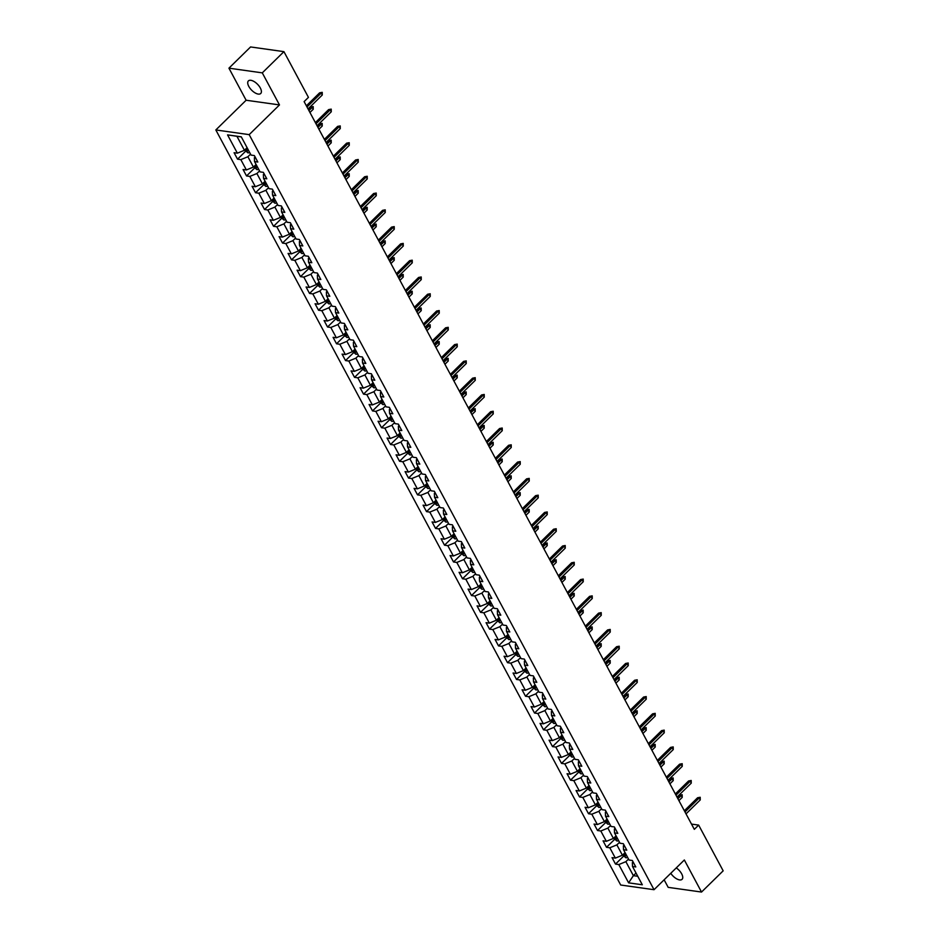 <?xml version="1.0" encoding="UTF-8"?>
<svg xmlns="http://www.w3.org/2000/svg" width="939" height="939" viewBox="0 0 939 939"><rect width="100%" height="100%" fill="white"/><g stroke="black" fill="none" stroke-linecap="round" stroke-linejoin="round"><path stroke-width="1.41" d="M670.775 873.282A8.803 4.167 -134.4 0 0 682.078 879.315A8.803 4.167 -134.4 0 0 681.679 873.845A8.803 4.167 -134.4 0 0 676.268 867.906M260.326 88.008A8.803 4.167 -134.4 0 0 254.14 81.576A8.803 4.167 -134.4 0 0 248.389 80.907A8.803 4.167 -134.4 0 0 248.788 86.388A8.803 4.167 -134.4 0 0 254.962 92.808A8.803 4.167 -134.4 0 0 260.725 93.489A8.803 4.167 -134.4 0 0 260.326 88.008M664.131 879.808L668.181 887.355L701.527 892.05L723.171 870.829L698.651 825.099L691.503 824.09M215.829 129.958L620.691 885.019L654.037 889.703L249.187 134.641L215.829 129.958L246.124 100.238L279.482 104.922L262.286 72.866L228.94 68.171L246.124 100.238M228.94 68.171L250.572 46.95L283.93 51.645L262.286 72.866M633.074 861.873L632.358 862.577L632.51 866.486L635.797 866.943L632.334 860.488L629.048 860.03L623.508 849.701L626.794 850.159L623.332 843.703L620.045 843.245L614.505 832.916L617.803 833.374L614.341 826.919L611.043 826.461L605.502 816.132L608.801 816.59L605.338 810.134L602.052 809.676L596.511 799.347L599.798 799.805L596.335 793.349L593.049 792.892L587.509 782.563L590.795 783.02L587.333 776.565L584.046 776.107L578.506 765.778L581.804 766.247L578.342 759.792L575.044 759.322L569.515 748.993L572.802 749.463L569.339 743.007L566.053 742.538L560.513 732.209L563.799 732.678L560.337 726.223L557.05 725.753L551.51 715.424L554.796 715.894L551.346 709.438L548.047 708.968L542.507 698.639L545.805 699.109L542.343 692.653L539.056 692.184L533.516 681.855L536.803 682.324L533.34 675.869L530.054 675.399L524.514 665.07L527.8 665.54L524.338 659.084L521.051 658.615L515.511 648.297L518.809 648.755L515.347 642.299L512.048 641.842L506.52 631.513L509.807 631.97L506.344 625.515L503.058 625.057L497.517 614.728L500.804 615.186L497.341 608.73L494.055 608.272L488.515 597.943L491.801 598.401L488.339 591.946L485.052 591.488L479.512 581.159L482.81 581.617L479.348 575.161L476.05 574.703L470.521 564.374L473.808 564.832L470.345 558.376L467.059 557.919L461.519 547.59L464.805 548.047L461.342 541.592L458.056 541.134L452.516 530.805L455.802 531.263L452.352 524.807L449.053 524.349L443.513 514.02L446.811 514.478L443.349 508.022L440.062 507.565L434.522 497.236L437.809 497.693L434.346 491.25L431.06 490.78L425.52 480.451L428.806 480.921L425.344 474.465L422.057 473.995L416.517 463.666L419.815 464.136L416.353 457.68L413.054 457.211L407.526 446.882L410.812 447.351L407.35 440.896L404.063 440.426L398.523 430.097L401.81 430.567L398.347 424.111L395.061 423.642L389.521 413.313L392.807 413.782L389.345 407.326L386.058 406.857L380.518 396.528L383.816 396.997L380.354 390.542L377.055 390.072L371.527 379.743L374.814 380.213L371.351 373.757L368.065 373.299L362.524 362.97L365.811 363.428L362.348 356.973L359.062 356.515L353.522 346.186L356.808 346.644L353.357 340.188L350.059 339.73L344.519 329.401L347.817 329.859L344.355 323.403L341.068 322.946L335.528 312.617L338.815 313.074L335.352 306.619L332.066 306.161L326.526 295.832L329.812 296.29L326.349 289.834L323.063 289.376L317.523 279.047L320.821 279.505L317.359 273.049L314.06 272.592L308.532 262.263L311.818 262.72L308.356 256.265L305.069 255.807L299.529 245.478L302.816 245.936L299.353 239.48L296.067 239.022L290.527 228.693L293.813 229.151L290.351 222.696L287.064 222.238L281.524 211.909L284.822 212.378L281.36 205.923L278.061 205.453L272.533 195.124L275.82 195.594L272.357 189.138L269.07 188.669L263.53 178.34L266.817 178.809L263.354 172.353L260.068 171.884L254.528 161.555L257.814 162.024L254.363 155.569L251.065 155.099L241.264 136.812L227.555 134.887L236.933 136.296L244.433 150.287L247.086 147.681M632.51 866.486L642.311 884.773L628.614 882.848L618.801 864.561L615.514 864.091L623.414 856.345M227.555 134.887L237.367 153.174L234.081 152.717L237.544 159.172L240.83 159.63L246.37 169.959L243.072 169.501L246.534 175.957L249.833 176.415L255.361 186.744L252.075 186.286L255.537 192.741L258.824 193.199L264.364 203.528L261.077 203.07L264.54 209.526L267.826 209.984L273.366 220.313L270.08 219.855L273.531 226.299L276.829 226.768L282.369 237.098L279.071 236.628L282.533 243.084L285.832 243.553L291.36 253.882L288.073 253.413L291.536 259.868L294.823 260.338L300.363 270.667L297.076 270.197L300.539 276.653L303.825 277.122L309.365 287.451L306.079 286.982L309.53 293.438L312.828 293.907L318.368 304.236L315.07 303.767L318.532 310.222L321.819 310.692L327.359 321.021L324.072 320.551L327.535 327.007L330.821 327.476L336.362 337.805L333.075 337.336L336.538 343.791L339.824 344.249L345.364 354.578L342.066 354.12L345.529 360.576L348.827 361.034L354.355 371.363L351.069 370.905L354.531 377.361L357.818 377.818L363.358 388.147L360.071 387.69L363.534 394.145L366.82 394.603L372.36 404.932L369.074 404.474L372.525 410.93L375.823 411.388L381.363 421.717L378.065 421.259L381.527 427.714L384.826 428.172L390.354 438.501L387.068 438.043L390.53 444.499L393.817 444.957L399.357 455.286L396.07 454.828L399.533 461.284L402.819 461.742L408.359 472.071L405.073 471.613L408.524 478.068L411.822 478.526L417.362 488.855L414.064 488.397L417.526 494.853L420.813 495.311L426.353 505.64L423.066 505.17L426.529 511.626L429.816 512.095L435.356 522.424L432.069 521.955L435.532 528.411L438.818 528.88L444.358 539.209L441.06 538.74L444.523 545.195L447.821 545.665L453.349 555.994L450.063 555.524L453.525 561.98L456.812 562.449L462.352 572.778L459.065 572.309L462.528 578.764L465.814 579.234L471.355 589.563L468.068 589.093L471.519 595.549L474.817 596.019L480.357 606.348L477.059 605.878L480.522 612.334L483.82 612.803L489.348 623.12L486.062 622.663L489.524 629.118L492.811 629.576L498.351 639.905L495.064 639.447L498.527 645.903L501.813 646.361L507.353 656.69L504.067 656.232L507.518 662.688L510.816 663.145L516.356 673.474L513.058 673.017L516.52 679.472L519.807 679.93L525.347 690.259L522.061 689.801L525.523 696.257L528.81 696.715L534.35 707.044L531.063 706.586L534.526 713.041L537.812 713.499L543.352 723.828L540.054 723.37L543.517 729.826L546.815 730.284L552.343 740.613L549.057 740.155L552.519 746.611L555.806 747.068L561.346 757.397L558.059 756.94L561.522 763.395L564.808 763.853L570.349 774.182L567.062 773.724L570.513 780.18L573.811 780.638L579.351 790.967L576.053 790.497L579.516 796.953L582.814 797.422L588.342 807.751L585.056 807.282L588.518 813.737L591.805 814.207L597.345 824.536L594.058 824.066L597.521 830.522L600.807 830.992L606.348 841.321L603.061 840.851L606.512 847.307L609.81 847.776L615.35 858.105L612.052 857.636L615.514 864.091M283.93 51.645L308.438 97.363L304.119 101.612L694.32 829.348L698.651 825.099M623.508 849.701L623.367 845.793L624.083 845.088M625.069 852.612L622.416 855.206L616.876 844.889L619.529 842.283M615.35 858.105L622.416 855.206M609.81 847.776L616.876 844.889M614.505 832.916L614.364 829.008L615.08 828.315M616.066 835.827L613.413 838.433L607.873 828.104L610.526 825.498M606.348 841.321L613.413 838.433M600.807 830.992L607.873 828.104M605.502 816.132L605.362 812.223L606.078 811.531M607.064 819.043L604.411 821.648L598.871 811.319L601.535 808.714M597.345 824.536L604.411 821.648M591.805 814.207L598.871 811.319M596.511 799.347L596.371 795.439L597.087 794.746M598.073 802.258L595.408 804.864L589.88 794.535L592.532 791.929M588.342 807.751L595.408 804.864M582.814 797.422L589.88 794.535M587.509 782.563L587.368 778.666L588.084 777.962M589.07 785.474L586.417 788.079L580.877 777.75L583.53 775.144M579.351 790.967L586.417 788.079M573.811 780.638L580.877 777.75M578.506 765.778L578.365 761.881L579.081 761.177M580.067 768.689L577.415 771.295L571.874 760.966L574.527 758.36M570.349 774.182L577.415 771.295M564.808 763.853L571.874 760.966M569.515 748.993L569.363 745.096L570.079 744.392M571.065 751.904L568.412 754.51L562.872 744.181L565.536 741.575M561.346 757.397L568.412 754.51M555.806 747.068L562.872 744.181M560.513 732.209L560.372 728.312L561.088 727.608M562.074 735.12L559.421 737.725L553.881 727.396L556.534 724.791M552.343 740.613L559.421 737.725M546.815 730.284L553.881 727.396M551.51 715.424L551.369 711.527L552.085 710.823M553.071 718.335L550.418 720.941L544.878 710.612L547.531 708.006M543.352 723.828L550.418 720.941M537.812 713.499L544.878 710.612M542.507 698.639L542.366 694.743L543.082 694.038M544.068 701.55L541.416 704.156L535.876 693.827L538.528 691.221M534.35 707.044L541.416 704.156M528.81 696.715L535.876 693.827M533.516 681.855L533.364 677.958L534.08 677.254M535.077 684.766L532.413 687.371L526.885 677.042L529.537 674.437M525.347 690.259L532.413 687.371M519.807 679.93L526.885 677.042M524.514 665.07L524.373 661.173L525.089 660.469M526.075 667.981L523.422 670.587L517.882 660.258L520.535 657.652M516.356 673.474L523.422 670.587M510.816 663.145L517.882 660.258M515.511 648.297L515.37 644.389L516.086 643.684M517.072 651.197L514.419 653.802L508.879 643.473L511.532 640.868M507.353 656.69L514.419 653.802M501.813 646.361L508.879 643.473M506.52 631.513L506.367 627.604L507.083 626.9M508.069 634.412L505.417 637.018L499.877 626.689L502.541 624.083M498.351 639.905L505.417 637.018M492.811 629.576L499.877 626.689M497.517 614.728L497.377 610.82L498.093 610.115M499.079 617.627L496.414 620.233L490.886 609.904L493.538 607.31M489.348 623.12L496.414 620.233M483.82 612.803L490.886 609.904M488.515 597.943L488.374 594.035L489.09 593.331M490.076 600.854L487.423 603.448L481.883 593.119L484.536 590.525M480.357 606.348L487.423 603.448M474.817 596.019L481.883 593.119M479.512 581.159L479.371 577.25L480.087 576.546M481.073 584.07L478.421 586.664L472.88 576.335L475.533 573.741M471.355 589.563L478.421 586.664M465.814 579.234L472.88 576.335M470.521 564.374L470.369 560.466L471.085 559.761M472.071 567.285L469.418 569.891L463.878 559.562L466.542 556.956M462.352 572.778L469.418 569.891M456.812 562.449L463.878 559.562M461.519 547.59L461.378 543.681L462.094 542.988M463.08 550.5L460.427 553.106L454.887 542.777L457.539 540.171M453.349 555.994L460.427 553.106M447.821 545.665L454.887 542.777M452.516 530.805L452.375 526.896L453.091 526.204M454.077 533.716L451.424 536.322L445.884 525.993L448.537 523.387M444.358 539.209L451.424 536.322M438.818 528.88L445.884 525.993M443.513 514.02L443.372 510.112L444.088 509.419M445.074 516.931L442.422 519.537L436.881 509.208L439.534 506.602M435.356 522.424L442.422 519.537M429.816 512.095L436.881 509.208M434.522 497.236L434.37 493.339L435.086 492.635M436.083 500.147L433.419 502.752L427.891 492.423L430.543 489.818M426.353 505.64L433.419 502.752M420.813 495.311L427.891 492.423M425.52 480.451L425.379 476.554L426.095 475.85M427.081 483.362L424.428 485.968L418.888 475.639L421.541 473.033M417.362 488.855L424.428 485.968M411.822 478.526L418.888 475.639M416.517 463.666L416.376 459.77L417.092 459.065M418.078 466.577L415.425 469.183L409.885 458.854L412.538 456.248M408.359 472.071L415.425 469.183M402.819 461.742L409.885 458.854M407.526 446.882L407.373 442.985L408.089 442.281M409.075 449.793L406.423 452.398L400.883 442.069L403.547 439.464M399.357 455.286L406.423 452.398M393.817 444.957L400.883 442.069M398.523 430.097L398.382 426.2L399.098 425.496M400.084 433.008L397.432 435.614L391.892 425.285L394.544 422.679M390.354 438.501L397.432 435.614M384.826 428.172L391.892 425.285M389.521 413.313L389.38 409.416L390.096 408.711M391.082 416.223L388.429 418.829L382.889 408.5L385.542 405.894M381.363 421.717L388.429 418.829M375.823 411.388L382.889 408.5M380.518 396.528L380.377 392.631L381.093 391.927M382.079 399.439L379.426 402.045L373.886 391.716L376.539 389.11M372.36 404.932L379.426 402.045M366.82 394.603L373.886 391.716M371.527 379.743L371.375 375.846L372.09 375.142M373.076 382.654L370.424 385.26L364.884 374.931L367.548 372.325M363.358 388.147L370.424 385.26M357.818 377.818L364.884 374.931M362.524 362.97L362.384 359.062L363.1 358.358M364.086 365.87L361.433 368.475L355.893 358.146L358.545 355.541M354.355 371.363L361.433 368.475M348.827 361.034L355.893 358.146M353.522 346.186L353.381 342.277L354.097 341.573M355.083 349.085L352.43 351.691L346.89 341.362L349.543 338.756M345.364 354.578L352.43 351.691M339.824 344.249L346.89 341.362M344.519 329.401L344.378 325.493L345.094 324.788M346.08 332.312L343.428 334.906L337.887 324.577L340.54 321.983M336.362 337.805L343.428 334.906M330.821 327.476L337.887 324.577M335.528 312.617L335.376 308.708L336.092 308.004M337.089 315.527L334.425 318.121L328.896 307.792L331.549 305.198M327.359 321.021L334.425 318.121M321.819 310.692L328.896 307.792M326.526 295.832L326.385 291.923L327.101 291.219M328.087 298.743L325.434 301.337L319.894 291.02L322.547 288.414M318.368 304.236L325.434 301.337M312.828 293.907L319.894 291.02M317.523 279.047L317.382 275.139L318.098 274.446M319.084 281.958L316.431 284.564L310.891 274.235L313.544 271.629M309.365 287.451L316.431 284.564M303.825 277.122L310.891 274.235M308.532 262.263L308.379 258.354L309.095 257.662M310.081 265.174L307.429 267.779L301.889 257.45L304.553 254.845M300.363 270.667L307.429 267.779M294.823 260.338L301.889 257.45M299.529 245.478L299.388 241.569L300.104 240.877M301.09 248.389L298.438 250.995L292.898 240.666L295.55 238.06M291.36 253.882L298.438 250.995M285.832 243.553L292.898 240.666M290.527 228.693L290.386 224.797L291.102 224.092M292.088 231.604L289.435 234.21L283.895 223.881L286.548 221.275M282.369 237.098L289.435 234.21M276.829 226.768L283.895 223.881M281.524 211.909L281.383 208.012L282.099 207.308M283.085 214.82L280.432 217.425L274.892 207.096L277.545 204.491M273.366 220.313L280.432 217.425M267.826 209.984L274.892 207.096M272.533 195.124L272.38 191.227L273.096 190.523M274.082 198.035L271.43 200.641L265.89 190.312L268.554 187.706M264.364 203.528L271.43 200.641M258.824 193.199L265.89 190.312M263.53 178.34L263.389 174.443L264.105 173.738M265.091 181.25L262.439 183.856L256.899 173.527L259.551 170.921M255.361 186.744L262.439 183.856M249.833 176.415L256.899 173.527M254.528 161.555L254.387 157.658L255.103 156.954M256.089 164.466L253.436 167.072L247.896 156.743L250.549 154.137M246.37 169.959L253.436 167.072M240.83 159.63L247.896 156.743M237.367 153.174L244.433 150.287M701.527 892.05L684.343 859.983L654.037 889.703M279.482 104.922L249.187 134.641M241.311 136.918L236.933 136.296M636.032 873.047L633.379 875.653L637.757 876.275M628.531 859.068L625.879 861.662L633.379 875.653L628.614 882.848M618.801 864.561L625.879 861.662M237.544 159.172L245.443 151.414M246.534 175.957L254.446 168.198M255.537 192.741L263.436 184.983M264.54 209.526L272.439 201.768M273.531 226.299L281.442 218.552M282.533 243.084L290.433 235.337M291.536 259.868L299.435 252.122M300.539 276.653L308.438 268.906M309.53 293.438L317.441 285.691M318.532 310.222L326.432 302.475M327.535 327.007L335.434 319.26M336.538 343.791L344.437 336.045M345.529 360.576L353.44 352.829M354.531 377.361L362.431 369.614M363.534 394.145L371.433 386.399M372.525 410.93L380.436 403.171M381.527 427.714L389.427 419.956M390.53 444.499L398.429 436.741M399.533 461.284L407.432 453.525M408.524 478.068L416.435 470.31M417.526 494.853L425.426 487.095M426.529 511.626L434.428 503.879M435.532 528.411L443.431 520.664M444.523 545.195L452.434 537.448M453.525 561.98L461.425 554.233M462.528 578.764L470.427 571.018M471.519 595.549L479.43 587.802M480.522 612.334L488.421 604.587M489.524 629.118L497.424 621.372M498.527 645.903L506.426 638.156M507.518 662.688L515.429 654.941M516.52 679.472L524.42 671.725M525.523 696.257L533.422 688.498M534.526 713.041L542.425 705.283M543.517 729.826L551.428 722.068M552.519 746.611L560.419 738.852M561.522 763.395L569.421 755.637M570.513 780.18L578.424 772.421M579.516 796.953L587.415 789.206M588.518 813.737L596.418 805.991M597.521 830.522L605.42 822.775M606.512 847.307L614.423 839.56M307.006 107.011L321.232 93.067L319.6 92.844L322.23 92.339L321.232 93.067L322.265 95.003L308.051 108.947M319.6 92.844L306.372 105.814M322.23 92.339L322.265 95.003M244.692 150.029L247.861 152.822A3.65 1.69 -28.2 0 0 249.704 152.564M247.919 149.231A3.65 1.69 151.8 0 1 246.851 149.477L247.544 150.768A3.65 1.69 -28.2 0 0 248.612 150.522M316.009 123.795L330.223 109.851L328.603 109.617L331.221 109.124L330.223 109.851L331.267 111.788L317.053 125.732M328.603 109.617L315.375 122.598M331.221 109.124L331.267 111.788M325.011 140.58L339.225 126.636L337.606 126.401L340.223 125.908L339.225 126.636L340.27 128.573L326.044 142.517M337.606 126.401L324.366 139.383M340.223 125.908L340.27 128.573M253.694 166.813L256.863 169.607A3.65 1.69 -28.2 0 0 258.706 169.349M256.922 166.015A3.65 1.69 151.8 0 1 255.854 166.262L256.547 167.553A3.65 1.69 -28.2 0 0 257.615 167.306M310.574 107.093L313.192 106.588L313.239 109.253L312.206 107.316L310.574 107.093L308.262 109.358M313.192 106.588L308.908 110.544M313.239 109.253L309.94 112.48M262.697 183.598L265.854 186.392A3.65 1.69 -28.2 0 0 267.709 186.133M265.925 182.8A3.65 1.69 151.8 0 1 264.857 183.046L265.549 184.337A3.65 1.69 -28.2 0 0 266.617 184.091M319.577 123.866L322.194 123.373L322.241 126.037L321.197 124.101L319.577 123.866L317.265 126.143M322.194 123.373L317.91 127.328M322.241 126.037L318.943 129.265M334.014 157.365L348.228 143.421L346.608 143.186L349.226 142.693L348.228 143.421L349.261 145.357L335.047 159.301M346.608 143.186L333.368 156.167M349.226 142.693L349.261 145.357M343.005 174.149L357.231 160.205L355.599 159.97L358.217 159.477L357.231 160.205L358.264 162.142L344.05 176.086M355.599 159.97L342.371 172.952M358.217 159.477L358.264 162.142M352.008 190.934L366.222 176.99L364.602 176.755L367.219 176.262L366.222 176.99L367.266 178.926L353.052 192.871M364.602 176.755L351.374 189.737M367.219 176.262L367.266 178.926M271.7 200.383L274.857 203.176A3.65 1.69 -28.2 0 0 276.712 202.918M274.916 199.584A3.65 1.69 151.8 0 1 273.859 199.831L274.54 201.122A3.65 1.69 -28.2 0 0 275.608 200.876M328.58 140.65L331.197 140.157L331.232 142.822L330.199 140.885L328.58 140.65L326.267 142.928M331.197 140.157L326.901 144.113M331.232 142.822L327.946 146.05M280.691 217.167L283.86 219.961A3.65 1.69 -28.2 0 0 285.702 219.703M283.918 216.369A3.65 1.69 151.8 0 1 282.85 216.616L283.543 217.907A3.65 1.69 -28.2 0 0 284.611 217.66M337.582 157.435L340.2 156.942L340.235 159.607L339.202 157.67L337.582 157.435L335.27 159.7M340.2 156.942L335.904 160.898M340.235 159.607L336.948 162.834M289.693 233.952L292.862 236.745A3.65 1.69 -28.2 0 0 294.705 236.487M292.921 233.154A3.65 1.69 151.8 0 1 291.853 233.4L292.545 234.691A3.65 1.69 -28.2 0 0 293.614 234.445M346.573 174.22L349.191 173.727L349.238 176.391L348.193 174.454L346.573 174.22L344.261 176.485M349.191 173.727L344.906 177.682M349.238 176.391L345.939 179.619M361.01 207.719L375.224 193.774L373.605 193.54L376.222 193.047L375.224 193.774L376.269 195.711L362.043 209.655M373.605 193.54L360.365 206.521M376.222 193.047L376.269 195.711M298.696 250.736L301.853 253.53A3.65 1.69 -28.2 0 0 303.708 253.272M301.912 249.938A3.65 1.69 151.8 0 1 300.856 250.185L301.548 251.476A3.65 1.69 -28.2 0 0 302.604 251.229M355.576 191.004L358.193 190.511L358.24 193.176L357.196 191.239L355.576 191.004L353.264 193.27M358.193 190.511L353.909 194.467M358.24 193.176L354.942 196.404M370.013 224.503L384.227 210.559L382.607 210.324L385.225 209.831L384.227 210.559L385.26 212.496L371.046 226.44M382.607 210.324L369.367 223.306M385.225 209.831L385.26 212.496M307.699 267.521L310.856 270.315A3.65 1.69 -28.2 0 0 312.71 270.056M310.915 266.723A3.65 1.69 151.8 0 1 309.847 266.969L310.539 268.261A3.65 1.69 -28.2 0 0 311.607 268.014M364.578 207.789L367.196 207.296L367.231 209.96L366.198 208.024L364.578 207.789L362.266 210.054M367.196 207.296L362.9 211.252M367.231 209.96L363.945 213.188M379.004 241.288L393.23 227.344L391.598 227.109L394.216 226.616L393.23 227.344L394.263 229.269L380.049 243.224M391.598 227.109L378.37 240.091M394.216 226.616L394.263 229.269M316.689 284.306L319.859 287.099A3.65 1.69 -28.2 0 0 321.701 286.841M319.917 283.508A3.65 1.69 151.8 0 1 318.849 283.754L319.542 285.045A3.65 1.69 -28.2 0 0 320.61 284.799M373.569 224.574L376.187 224.081L376.234 226.745L375.201 224.808L373.569 224.574L371.269 226.839M376.187 224.081L371.903 228.036M376.234 226.745L372.947 229.973M388.007 258.072L402.221 244.117L400.601 243.894L403.218 243.401L402.221 244.117L403.265 246.053L389.039 260.009M400.601 243.894L387.373 256.875M403.218 243.401L403.265 246.053M325.692 301.09L328.861 303.872A3.65 1.69 -28.2 0 0 330.704 303.626M328.92 300.292A3.65 1.69 151.8 0 1 327.852 300.539L328.544 301.83A3.65 1.69 -28.2 0 0 329.612 301.583M382.572 241.358L385.19 240.865L385.236 243.518L384.192 241.581L382.572 241.358L380.26 243.624M385.19 240.865L380.905 244.821M385.236 243.518L381.938 246.757M397.009 274.845L411.223 260.901L409.604 260.678L412.221 260.185L411.223 260.901L412.256 262.838L398.042 276.782M409.604 260.678L396.364 273.66M412.221 260.185L412.256 262.838M334.695 317.875L337.852 320.657A3.65 1.69 -28.2 0 0 339.707 320.41M337.911 317.077A3.65 1.69 151.8 0 1 336.855 317.312L337.547 318.603A3.65 1.69 -28.2 0 0 338.603 318.368M391.575 258.143L394.192 257.65L394.239 260.303L393.195 258.366L391.575 258.143L389.262 260.408M394.192 257.65L389.896 261.605M394.239 260.303L390.941 263.542M406 291.63L420.226 277.686L418.594 277.463L421.224 276.97L420.226 277.686L421.259 279.622L407.045 293.567M418.594 277.463L405.366 290.444M421.224 276.97L421.259 279.622M343.686 334.66L346.855 337.441A3.65 1.69 -28.2 0 0 348.698 337.195M346.914 333.861A3.65 1.69 151.8 0 1 345.845 334.096L346.538 335.387A3.65 1.69 -28.2 0 0 347.606 335.141M400.577 274.927L403.195 274.434L403.23 277.087L402.197 275.15L400.577 274.927L398.265 277.193M403.195 274.434L398.899 278.39M403.23 277.087L399.944 280.327M415.003 308.415L429.217 294.47L427.597 294.247L430.215 293.754L429.217 294.47L430.262 296.407L416.047 310.351M427.597 294.247L414.369 307.229M430.215 293.754L430.262 296.407M352.688 351.432L355.858 354.226A3.65 1.69 -28.2 0 0 357.7 353.98M355.916 350.634A3.65 1.69 151.8 0 1 354.848 350.881L355.541 352.172A3.65 1.69 -28.2 0 0 356.609 351.925M409.568 291.712L412.186 291.219L412.233 293.872L411.2 291.935L409.568 291.712L407.256 293.977M412.186 291.219L407.902 295.175M412.233 293.872L408.935 297.111M424.005 325.199L438.22 311.255L436.6 311.032L439.217 310.539L438.22 311.255L439.264 313.192L425.038 327.136M436.6 311.032L423.36 324.014M439.217 310.539L439.264 313.192M361.691 368.217L364.848 371.011A3.65 1.69 -28.2 0 0 366.703 370.764M364.919 367.419A3.65 1.69 151.8 0 1 363.851 367.665L364.543 368.957A3.65 1.69 -28.2 0 0 365.611 368.71M418.571 308.497L421.188 308.004L421.235 310.656L420.191 308.72L418.571 308.497L416.259 310.762M421.188 308.004L416.904 311.948M421.235 310.656L417.937 313.884M433.008 341.984L447.222 328.04L445.602 327.817L448.22 327.312L447.222 328.04L448.255 329.976L434.041 343.92M445.602 327.817L432.363 340.798M448.22 327.312L448.255 329.976M370.694 385.002L373.851 387.795A3.65 1.69 -28.2 0 0 375.706 387.537M373.91 384.204A3.65 1.69 151.8 0 1 372.853 384.45L373.534 385.741A3.65 1.69 -28.2 0 0 374.602 385.495M427.574 325.281L430.191 324.777L430.226 327.441L429.193 325.504L427.574 325.281L425.261 327.547M430.191 324.777L425.895 328.732M430.226 327.441L426.94 330.669M441.999 358.768L456.225 344.824L454.593 344.601L457.211 344.097L456.225 344.824L457.258 346.761L443.044 360.705M454.593 344.601L441.365 357.583M457.211 344.097L457.258 346.761M379.685 401.786L382.854 404.58A3.65 1.69 -28.2 0 0 384.697 404.322M382.912 400.988A3.65 1.69 151.8 0 1 381.844 401.235L382.537 402.526A3.65 1.69 -28.2 0 0 383.605 402.279M436.576 342.066L439.194 341.561L439.229 344.226L438.196 342.289L436.576 342.066L434.264 344.331M439.194 341.561L434.898 345.517M439.229 344.226L435.942 347.453M451.002 375.553L465.216 361.609L463.596 361.386L466.214 360.881L465.216 361.609L466.26 363.546L452.046 377.49M463.596 361.386L450.368 374.368M466.214 360.881L466.26 363.546M388.687 418.571L391.856 421.365A3.65 1.69 -28.2 0 0 393.699 421.106M391.915 417.773A3.65 1.69 151.8 0 1 390.847 418.019L391.54 419.31A3.65 1.69 -28.2 0 0 392.608 419.064M445.567 358.851L448.185 358.346L448.232 361.01L447.187 359.074L445.567 358.851L443.255 361.116M448.185 358.346L443.901 362.301M448.232 361.01L444.933 364.238M460.004 392.338L474.218 378.394L472.599 378.171L475.216 377.666L474.218 378.394L475.263 380.33L461.037 394.274M472.599 378.171L459.359 391.14M475.216 377.666L475.263 380.33M397.69 435.356L400.847 438.149A3.65 1.69 -28.2 0 0 402.702 437.891M400.906 434.557A3.65 1.69 151.8 0 1 399.85 434.804L400.542 436.095A3.65 1.69 -28.2 0 0 401.599 435.849M454.57 375.635L457.187 375.131L457.234 377.795L456.19 375.858L454.57 375.635L452.258 377.901M457.187 375.131L452.903 379.086M457.234 377.795L453.936 381.023M469.007 409.122L483.221 395.178L481.601 394.943L484.219 394.45L483.221 395.178L484.254 397.115L470.04 411.059M481.601 394.943L468.361 407.925M484.219 394.45L484.254 397.115M406.693 452.14L409.85 454.934A3.65 1.69 -28.2 0 0 411.705 454.676M409.909 451.342A3.65 1.69 151.8 0 1 408.841 451.589L409.533 452.88A3.65 1.69 -28.2 0 0 410.601 452.633M463.573 392.408L466.19 391.915L466.225 394.58L465.192 392.643L463.573 392.408L461.26 394.685M466.19 391.915L461.894 395.871M466.225 394.58L462.939 397.807M477.998 425.907L492.224 411.963L490.592 411.728L493.21 411.235L492.224 411.963L493.257 413.899L479.043 427.844M490.592 411.728L477.364 424.71M493.21 411.235L493.257 413.899M415.684 468.925L418.853 471.718A3.65 1.69 -28.2 0 0 420.695 471.46M418.911 468.127A3.65 1.69 151.8 0 1 417.843 468.373L418.536 469.664A3.65 1.69 -28.2 0 0 419.604 469.418M472.563 409.193L475.181 408.7L475.228 411.364L474.195 409.427L472.563 409.193L470.263 411.47M475.181 408.7L470.897 412.655M475.228 411.364L471.93 414.592M487.001 442.692L501.215 428.747L499.595 428.513L502.212 428.02L501.215 428.747L502.259 430.684L488.034 444.628M499.595 428.513L486.367 441.494M502.212 428.02L502.259 430.684M424.686 485.709L427.855 488.503A3.65 1.69 -28.2 0 0 429.698 488.245M427.914 484.911A3.65 1.69 151.8 0 1 426.846 485.158L427.538 486.449A3.65 1.69 -28.2 0 0 428.607 486.202M481.566 425.977L484.184 425.484L484.231 428.149L483.186 426.212L481.566 425.977L479.254 428.243M484.184 425.484L479.899 429.44M484.231 428.149L480.932 431.377M496.003 459.476L510.217 445.532L508.598 445.297L511.215 444.804L510.217 445.532L511.25 447.469L497.036 461.413M508.598 445.297L495.358 458.279M511.215 444.804L511.25 447.469M433.689 502.494L436.846 505.288A3.65 1.69 -28.2 0 0 438.701 505.029M436.905 501.696A3.65 1.69 151.8 0 1 435.849 501.942L436.541 503.234A3.65 1.69 -28.2 0 0 437.597 502.987M490.569 442.762L493.186 442.269L493.233 444.933L492.189 442.997L490.569 442.762L488.257 445.027M493.186 442.269L488.89 446.225M493.233 444.933L489.935 448.161M504.994 476.261L519.22 462.317L517.589 462.082L520.218 461.589L519.22 462.317L520.253 464.253L506.039 478.197M517.589 462.082L504.36 475.064M520.218 461.589L520.253 464.253M442.68 519.279L445.849 522.072A3.65 1.69 -28.2 0 0 447.692 521.814M445.908 518.481A3.65 1.69 151.8 0 1 444.84 518.727L445.532 520.018A3.65 1.69 -28.2 0 0 446.6 519.772M499.571 459.547L502.189 459.054L502.224 461.718L501.191 459.781L499.571 459.547L497.259 461.812M502.189 459.054L497.893 463.009M502.224 461.718L498.938 464.946M513.997 493.045L528.211 479.101L526.591 478.867L529.209 478.374L528.211 479.101L529.256 481.038L515.042 494.982M526.591 478.867L513.363 491.848M529.209 478.374L529.256 481.038M451.682 536.063L454.852 538.857A3.65 1.69 -28.2 0 0 456.694 538.599M454.91 535.265A3.65 1.69 151.8 0 1 453.842 535.512L454.535 536.803A3.65 1.69 -28.2 0 0 455.603 536.556M508.562 476.331L511.18 475.838L511.227 478.503L510.194 476.566L508.562 476.331L506.25 478.597M511.18 475.838L506.896 479.794M511.227 478.503L507.929 481.73M523 509.83L537.214 495.886L535.594 495.651L538.211 495.158L537.214 495.886L538.258 497.823L524.032 511.767M535.594 495.651L522.354 508.633M538.211 495.158L538.258 497.823M460.685 552.848L463.843 555.642A3.65 1.69 -28.2 0 0 465.697 555.383M463.913 552.05A3.65 1.69 151.8 0 1 462.845 552.296L463.537 553.587A3.65 1.69 -28.2 0 0 464.605 553.341M517.565 493.116L520.183 492.623L520.229 495.287L519.185 493.351L517.565 493.116L515.253 495.381M520.183 492.623L515.898 496.578M520.229 495.287L516.931 498.515M532.002 526.615L546.216 512.659L544.597 512.436L547.214 511.943L546.216 512.659L547.249 514.595L533.035 528.551M544.597 512.436L531.357 525.417M547.214 511.943L547.249 514.595M469.688 569.633L472.845 572.426A3.65 1.69 -28.2 0 0 474.7 572.168M472.904 568.834A3.65 1.69 151.8 0 1 471.848 569.081L472.528 570.372A3.65 1.69 -28.2 0 0 473.596 570.126M526.568 509.9L529.185 509.408L529.22 512.072L528.188 510.135L526.568 509.9L524.255 512.166M529.185 509.408L524.889 513.363M529.22 512.072L525.934 515.3M540.993 543.399L555.219 529.443L553.587 529.22L556.205 528.727L555.219 529.443L556.252 531.38L542.038 545.336M553.587 529.22L540.359 542.202M556.205 528.727L556.252 531.38M478.679 586.417L481.848 589.199A3.65 1.69 -28.2 0 0 483.691 588.953M481.907 585.619A3.65 1.69 151.8 0 1 480.838 585.854L481.531 587.145A3.65 1.69 -28.2 0 0 482.599 586.91M535.57 526.685L538.188 526.192L538.223 528.845L537.19 526.908L535.57 526.685L533.258 528.95M538.188 526.192L533.892 530.148M538.223 528.845L534.937 532.084M549.996 560.172L564.21 546.228L562.59 546.005L565.208 545.512L564.21 546.228L565.255 548.165L551.04 562.109M562.59 546.005L549.362 558.987M565.208 545.512L565.255 548.165M487.681 603.202L490.851 605.984A3.65 1.69 -28.2 0 0 492.693 605.737M490.909 602.404A3.65 1.69 151.8 0 1 489.841 602.638L490.534 603.93A3.65 1.69 -28.2 0 0 491.602 603.695M544.561 543.47L547.179 542.977L547.226 545.629L546.181 543.693L544.561 543.47L542.249 545.735M547.179 542.977L542.895 546.932M547.226 545.629L543.927 548.869M558.998 576.957L573.213 563.013L571.593 562.79L574.21 562.297L573.213 563.013L574.257 564.949L560.031 578.894M571.593 562.79L558.353 575.771M574.21 562.297L574.257 564.949M496.684 619.975L499.841 622.768A3.65 1.69 -28.2 0 0 501.696 622.522M499.9 619.177A3.65 1.69 151.8 0 1 498.844 619.423L499.536 620.714A3.65 1.69 -28.2 0 0 500.593 620.468M553.564 560.254L556.181 559.761L556.228 562.414L555.184 560.477L553.564 560.254L551.252 562.52M556.181 559.761L551.897 563.717M556.228 562.414L552.93 565.654M568.001 593.741L582.215 579.797L580.595 579.574L583.213 579.081L582.215 579.797L583.248 581.734L569.034 595.678M580.595 579.574L567.356 592.556M583.213 579.081L583.248 581.734M505.687 636.759L508.844 639.553A3.65 1.69 -28.2 0 0 510.699 639.306M508.903 635.961A3.65 1.69 151.8 0 1 507.835 636.208L508.527 637.499A3.65 1.69 -28.2 0 0 509.595 637.252M562.567 577.039L565.184 576.546L565.219 579.199L564.186 577.262L562.567 577.039L560.254 579.304M565.184 576.546L560.888 580.502M565.219 579.199L561.933 582.438M576.992 610.526L591.218 596.582L589.586 596.359L592.204 595.854L591.218 596.582L592.251 598.519L578.037 612.463M589.586 596.359L576.358 609.341M592.204 595.854L592.251 598.519M514.678 653.544L517.847 656.338A3.65 1.69 -28.2 0 0 519.69 656.091M517.905 652.746A3.65 1.69 151.8 0 1 516.837 652.992L517.53 654.283A3.65 1.69 -28.2 0 0 518.598 654.037M571.558 593.824L574.175 593.331L574.222 595.983L573.189 594.047L571.558 593.824L569.257 596.089M574.175 593.331L569.891 597.274M574.222 595.983L570.924 599.211M585.995 627.311L600.209 613.367L598.589 613.144L601.206 612.639L600.209 613.367L601.253 615.303L587.028 629.247M598.589 613.144L585.361 626.125M601.206 612.639L601.253 615.303M523.68 670.329L526.849 673.122A3.65 1.69 -28.2 0 0 528.692 672.864M526.908 669.53A3.65 1.69 151.8 0 1 525.84 669.777L526.533 671.068A3.65 1.69 -28.2 0 0 527.601 670.822M580.56 610.608L583.178 610.104L583.225 612.768L582.18 610.831L580.56 610.608L578.248 612.874M583.178 610.104L578.894 614.059M583.225 612.768L579.926 615.996M594.997 644.095L609.211 630.151L607.592 629.928L610.209 629.423L609.211 630.151L610.244 632.088L596.03 646.032M607.592 629.928L594.352 642.91M610.209 629.423L610.244 632.088M532.683 687.113L535.84 689.907A3.65 1.69 -28.2 0 0 537.695 689.649M535.899 686.315A3.65 1.69 151.8 0 1 534.843 686.562L535.535 687.853A3.65 1.69 -28.2 0 0 536.592 687.606M589.563 627.393L592.18 626.888L592.227 629.553L591.183 627.616L589.563 627.393L587.251 629.658M592.18 626.888L587.884 630.844M592.227 629.553L588.929 632.78M603.988 660.88L618.214 646.936L616.583 646.713L619.212 646.208L618.214 646.936L619.247 648.872L605.033 662.817M616.583 646.713L603.354 659.683M619.212 646.208L619.247 648.872M541.674 703.898L544.843 706.691A3.65 1.69 -28.2 0 0 546.686 706.433M544.902 703.1A3.65 1.69 151.8 0 1 543.834 703.346L544.526 704.637A3.65 1.69 -28.2 0 0 545.594 704.391M598.566 644.177L601.183 643.673L601.218 646.337L600.185 644.4L598.566 644.177L596.253 646.443M601.183 643.673L596.887 647.628M601.218 646.337L597.932 649.565M612.991 677.665L627.205 663.72L625.585 663.486L628.203 662.993L627.205 663.72L628.25 665.657L614.036 679.601M625.585 663.486L612.357 676.467M628.203 662.993L628.25 665.657M550.677 720.683L553.846 723.476A3.65 1.69 -28.2 0 0 555.688 723.218M553.904 719.884A3.65 1.69 151.8 0 1 552.836 720.131L553.529 721.422A3.65 1.69 -28.2 0 0 554.597 721.175M607.556 660.962L610.174 660.457L610.221 663.122L609.188 661.185L607.556 660.962L605.244 663.227M610.174 660.457L605.89 664.413M610.221 663.122L606.923 666.35M621.994 694.449L636.208 680.505L634.588 680.27L637.205 679.777L636.208 680.505L637.252 682.442L623.026 696.386M634.588 680.27L621.348 693.252M637.205 679.777L637.252 682.442M559.679 737.467L562.837 740.261A3.65 1.69 -28.2 0 0 564.691 740.002M562.907 736.669A3.65 1.69 151.8 0 1 561.839 736.915L562.531 738.207A3.65 1.69 -28.2 0 0 563.6 737.96M616.559 677.735L619.177 677.242L619.224 679.906L618.179 677.97L616.559 677.735L614.247 680.012M619.177 677.242L614.892 681.198M619.224 679.906L615.925 683.134M630.996 711.234L645.21 697.29L643.591 697.055L646.208 696.562L645.21 697.29L646.243 699.226L632.029 713.171M643.591 697.055L630.351 710.037M646.208 696.562L646.243 699.226M568.682 754.252L571.839 757.045A3.65 1.69 -28.2 0 0 573.694 756.787M571.898 753.454A3.65 1.69 151.8 0 1 570.842 753.7L571.522 754.991A3.65 1.69 -28.2 0 0 572.59 754.745M625.562 694.52L628.179 694.027L628.214 696.691L627.182 694.754L625.562 694.52L623.25 696.797M628.179 694.027L623.883 697.982M628.214 696.691L624.928 699.919M639.987 728.018L654.213 714.074L652.582 713.84L655.199 713.347L654.213 714.074L655.246 716.011L641.032 729.955M652.582 713.84L639.353 726.821M655.199 713.347L655.246 716.011M577.673 771.036L580.842 773.83A3.65 1.69 -28.2 0 0 582.685 773.572M580.901 770.238A3.65 1.69 151.8 0 1 579.832 770.485L580.525 771.776A3.65 1.69 -28.2 0 0 581.593 771.529M634.564 711.304L637.182 710.811L637.217 713.476L636.184 711.539L634.564 711.304L632.252 713.57M637.182 710.811L632.886 714.767M637.217 713.476L633.931 716.703M648.99 744.803L663.204 730.859L661.584 730.624L664.202 730.131L663.204 730.859L664.249 732.796L650.034 746.74M661.584 730.624L648.356 743.606M664.202 730.131L664.249 732.796M586.675 787.821L589.845 790.615A3.65 1.69 -28.2 0 0 591.687 790.356M589.903 787.023A3.65 1.69 151.8 0 1 588.835 787.269L589.528 788.56A3.65 1.69 -28.2 0 0 590.596 788.314M643.555 728.089L646.173 727.596L646.22 730.26L645.175 728.324L643.555 728.089L641.243 730.354M646.173 727.596L641.889 731.551M646.22 730.26L642.922 733.488M657.993 761.588L672.207 747.644L670.587 747.409L673.204 746.916L672.207 747.644L673.251 749.58L659.025 763.524M670.587 747.409L657.347 760.39M673.204 746.916L673.251 749.58M595.678 804.606L598.836 807.399A3.65 1.69 -28.2 0 0 600.69 807.141M598.894 803.807A3.65 1.69 151.8 0 1 597.838 804.054L598.53 805.345A3.65 1.69 -28.2 0 0 599.587 805.099M652.558 744.873L655.176 744.381L655.222 747.045L654.178 745.108L652.558 744.873L650.246 747.139M655.176 744.381L650.891 748.336M655.222 747.045L651.924 750.273M666.995 778.372L681.209 764.428L679.59 764.193L682.207 763.7L681.209 764.428L682.242 766.365L668.028 780.309M679.59 764.193L666.35 777.175M682.207 763.7L682.242 766.365M604.669 821.39L607.838 824.184A3.65 1.69 -28.2 0 0 609.693 823.926M607.897 820.592A3.65 1.69 151.8 0 1 606.829 820.839L607.521 822.13A3.65 1.69 -28.2 0 0 608.589 821.883M661.561 761.658L664.178 761.165L664.213 763.83L663.18 761.893L661.561 761.658L659.248 763.923M664.178 761.165L659.882 765.121M664.213 763.83L660.927 767.057M675.986 795.157L690.212 781.213L688.58 780.978L691.198 780.485L690.212 781.213L691.245 783.149L677.031 797.094M688.58 780.978L675.352 793.96M691.198 780.485L691.245 783.149M613.672 838.175L616.841 840.968A3.65 1.69 -28.2 0 0 618.684 840.71M616.9 837.377A3.65 1.69 151.8 0 1 615.831 837.623L616.524 838.914A3.65 1.69 -28.2 0 0 617.592 838.668M670.552 778.443L673.169 777.95L673.216 780.614L672.183 778.677L670.552 778.443L668.251 780.708M673.169 777.95L668.885 781.905M673.216 780.614L669.918 783.842M684.989 811.942L699.203 797.986L697.583 797.763L700.201 797.27L699.203 797.986L700.248 799.922L686.022 813.878M697.583 797.763L684.355 810.744M700.201 797.27L700.248 799.922M622.674 854.96L625.844 857.753A3.65 1.69 -28.2 0 0 627.686 857.495M625.902 854.161A3.65 1.69 151.8 0 1 624.834 854.408L625.527 855.699A3.65 1.69 -28.2 0 0 626.595 855.452M679.554 795.227L682.172 794.734L682.219 797.387L681.174 795.45L679.554 795.227L677.242 797.493M682.172 794.734L677.888 798.69M682.219 797.387L678.92 800.627M245.76 148.984L247.802 152.787M248.33 150.005L247.544 150.768M254.762 165.769L256.805 169.572M257.333 166.778L256.547 167.553M263.765 182.553L265.796 186.356M266.336 183.563L265.549 184.337M272.756 199.338L274.798 203.141M275.327 200.347L274.54 201.122M281.759 216.123L283.801 219.926M284.329 217.132L283.543 217.907M290.761 232.907L292.804 236.71M293.332 233.917L292.545 234.691M299.764 249.692L301.795 253.495M302.323 250.701L301.548 251.476M308.755 266.476L310.797 270.279M311.325 267.486L310.539 268.261M317.758 283.261L319.8 287.064M320.328 284.271L319.542 285.045M326.76 300.046L328.791 303.849M329.331 301.055L328.544 301.83M335.751 316.83L337.794 320.633M338.322 317.84L337.547 318.603M344.754 333.615L346.796 337.418M347.324 334.624L346.538 335.387M353.757 350.388L355.799 354.203M356.327 351.409L355.541 352.172M362.759 367.172L364.79 370.975M365.33 368.194L364.543 368.957M371.75 383.957L373.792 387.76M374.321 384.978L373.534 385.741M380.753 400.742L382.795 404.545M383.323 401.763L382.537 402.526M389.755 417.526L391.798 421.329M392.326 418.548L391.54 419.31M398.758 434.311L400.789 438.114M401.317 435.332L400.542 436.095M407.749 451.096L409.791 454.899M410.32 452.105L409.533 452.88M416.752 467.88L418.794 471.683M419.322 468.89L418.536 469.664M425.754 484.665L427.785 488.468M428.325 485.674L427.538 486.449M434.745 501.449L436.788 505.252M437.316 502.459L436.541 503.234M443.748 518.234L445.79 522.037M446.318 519.244L445.532 520.018M452.751 535.019L454.793 538.822M455.321 536.028L454.535 536.803M461.753 551.803L463.784 555.606M464.324 552.813L463.537 553.587M470.744 568.588L472.787 572.391M473.315 569.597L472.528 570.372M479.747 585.373L481.789 589.176M482.317 586.382L481.531 587.145M488.75 602.157L490.792 605.96M491.32 603.167L490.534 603.93M497.752 618.93L499.783 622.745M500.311 619.951L499.536 620.714M506.743 635.715L508.785 639.518M509.314 636.736L508.527 637.499M515.746 652.499L517.788 656.302M518.316 653.521L517.53 654.283M524.748 669.284L526.779 673.087M527.319 670.305L526.533 671.068M533.739 686.069L535.782 689.872M536.31 687.09L535.535 687.853M542.742 702.853L544.784 706.656M545.313 703.874L544.526 704.637M551.745 719.638L553.787 723.441M554.315 720.647L553.529 721.422M560.747 736.422L562.778 740.225M563.318 737.432L562.531 738.207M569.738 753.207L571.781 757.01M572.309 754.217L571.522 754.991M578.741 769.992L580.783 773.795M581.311 771.001L580.525 771.776M587.744 786.776L589.786 790.579M590.314 787.786L589.528 788.56M596.746 803.561L598.777 807.364M599.305 804.57L598.53 805.345M605.737 820.346L607.779 824.149M608.308 821.355L607.521 822.13M614.74 837.13L616.782 840.933M617.31 838.14L616.524 838.914M623.742 853.915L625.773 857.718M626.313 854.924L625.527 855.699"/></g></svg>
